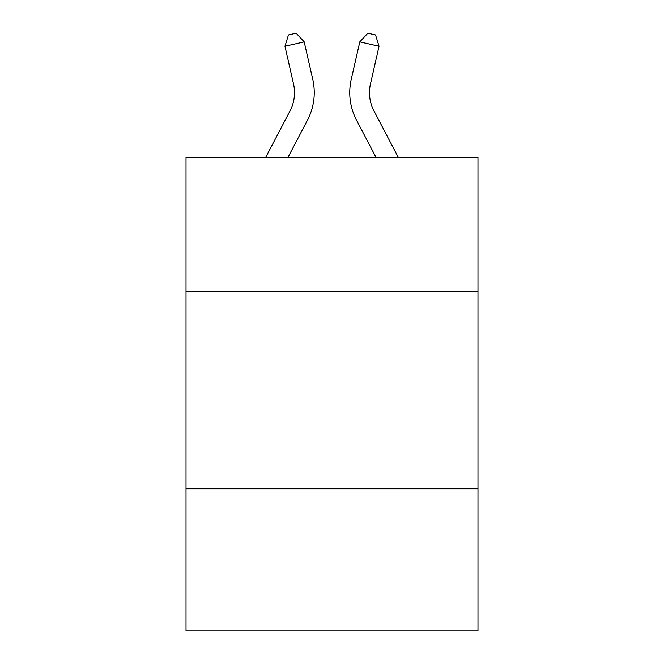 <?xml version="1.0" encoding="UTF-8"?>
<svg xmlns="http://www.w3.org/2000/svg" width="664" height="664" viewBox="0 0 664 664"><rect width="100%" height="100%" fill="white"/><g stroke="black" fill="none" stroke-linecap="round" stroke-linejoin="round"><path stroke-width="1" d="M477.98 291.496L477.98 157.351L186.02 157.351L186.02 291.496L477.98 291.496L477.98 630.8L186.02 630.8L186.02 291.496M477.98 488.762L186.02 488.762M265.708 157.351L290.01 110.954A39.458 39.458 -40.8 0 0 293.529 83.88L284.964 46.273L288.45 34.951L296.144 33.2L304.195 41.89L312.769 79.497A59.179 59.179 128.2 0 1 307.49 120.109L287.977 157.351L307.49 120.109M398.292 157.351L373.99 110.954A39.458 39.458 40.8 0 1 370.471 83.88L379.036 46.273L359.805 41.89L351.231 79.497A59.179 59.179 -128.2 0 0 356.51 120.109L376.023 157.351L356.51 120.109M290.01 110.954A39.458 39.458 -51.8 0 0 293.529 83.88A39.458 39.458 -51.8 0 1 290.01 110.954A39.458 39.458 -51.8 0 0 293.529 83.88A39.458 39.458 -51.8 0 1 290.01 110.954A39.458 39.458 -51.8 0 0 293.529 83.88A39.458 39.458 -51.8 0 1 290.01 110.954A39.458 39.458 -51.8 0 0 293.529 83.88A39.458 39.458 -51.8 0 1 290.01 110.954A39.458 39.458 -51.8 0 0 293.529 83.88A39.458 39.458 -51.8 0 1 290.01 110.954A39.458 39.458 -51.8 0 0 293.529 83.88A39.458 39.458 -51.8 0 1 290.01 110.954A39.458 39.458 -51.8 0 0 293.529 83.88A39.458 39.458 -51.8 0 1 290.01 110.954A39.458 39.458 -51.8 0 0 293.529 83.88A39.458 39.458 -51.8 0 1 290.01 110.954A39.458 39.458 -51.8 0 0 293.529 83.88A39.458 39.458 -51.8 0 1 290.01 110.954A39.458 39.458 -51.8 0 0 293.529 83.88A39.458 39.458 -51.8 0 1 290.01 110.954A39.458 39.458 -51.8 0 0 293.529 83.88A39.458 39.458 -51.8 0 1 290.01 110.954A39.458 39.458 -51.8 0 0 293.529 83.88A39.458 39.458 -51.8 0 1 290.01 110.954A39.458 39.458 -51.8 0 0 293.529 83.88A39.458 39.458 -51.8 0 1 290.01 110.954A39.458 39.458 -51.8 0 0 293.529 83.88A39.458 39.458 -51.8 0 1 290.01 110.954A39.458 39.458 -51.8 0 0 293.529 83.88A39.458 39.458 -51.8 0 1 290.01 110.954A39.458 39.458 -51.8 0 0 293.529 83.88A39.458 39.458 -51.8 0 1 290.01 110.954A39.458 39.458 -51.8 0 0 293.529 83.88A39.458 39.458 -51.8 0 1 290.01 110.954A39.458 39.458 -51.8 0 0 293.529 83.88A39.458 39.458 -51.8 0 1 290.01 110.954A39.458 39.458 -51.8 0 0 293.529 83.88A39.458 39.458 -51.8 0 1 290.01 110.954A39.458 39.458 -51.8 0 0 293.529 83.88A39.458 39.458 -51.8 0 1 290.01 110.954A39.458 39.458 -51.8 0 0 293.529 83.88M284.964 46.273L304.195 41.89L312.769 79.497M373.99 110.954A39.458 39.458 51.8 0 1 370.471 83.88A39.458 39.458 51.8 0 0 373.99 110.954A39.458 39.458 51.8 0 1 370.471 83.88A39.458 39.458 51.8 0 0 373.99 110.954A39.458 39.458 51.8 0 1 370.471 83.88A39.458 39.458 51.8 0 0 373.99 110.954A39.458 39.458 51.8 0 1 370.471 83.88A39.458 39.458 51.8 0 0 373.99 110.954A39.458 39.458 51.8 0 1 370.471 83.88A39.458 39.458 51.8 0 0 373.99 110.954A39.458 39.458 51.8 0 1 370.471 83.88A39.458 39.458 51.8 0 0 373.99 110.954A39.458 39.458 51.8 0 1 370.471 83.88A39.458 39.458 51.8 0 0 373.99 110.954A39.458 39.458 51.8 0 1 370.471 83.88A39.458 39.458 51.8 0 0 373.99 110.954A39.458 39.458 51.8 0 1 370.471 83.88A39.458 39.458 51.8 0 0 373.99 110.954A39.458 39.458 51.8 0 1 370.471 83.88A39.458 39.458 51.8 0 0 373.99 110.954A39.458 39.458 51.8 0 1 370.471 83.88A39.458 39.458 51.8 0 0 373.99 110.954A39.458 39.458 51.8 0 1 370.471 83.88A39.458 39.458 51.8 0 0 373.99 110.954A39.458 39.458 51.8 0 1 370.471 83.88A39.458 39.458 51.8 0 0 373.99 110.954A39.458 39.458 51.8 0 1 370.471 83.88A39.458 39.458 51.8 0 0 373.99 110.954A39.458 39.458 51.8 0 1 370.471 83.88A39.458 39.458 51.8 0 0 373.99 110.954A39.458 39.458 51.8 0 1 370.471 83.88A39.458 39.458 51.8 0 0 373.99 110.954A39.458 39.458 51.8 0 1 370.471 83.88A39.458 39.458 51.8 0 0 373.99 110.954A39.458 39.458 51.8 0 1 370.471 83.88A39.458 39.458 51.8 0 0 373.99 110.954A39.458 39.458 51.8 0 1 370.471 83.88A39.458 39.458 51.8 0 0 373.99 110.954A39.458 39.458 51.8 0 1 370.471 83.88A39.458 39.458 51.8 0 0 373.99 110.954A39.458 39.458 51.8 0 1 370.471 83.88M379.036 46.273L375.55 34.951L367.856 33.2L359.805 41.89L351.231 79.497"/></g></svg>
